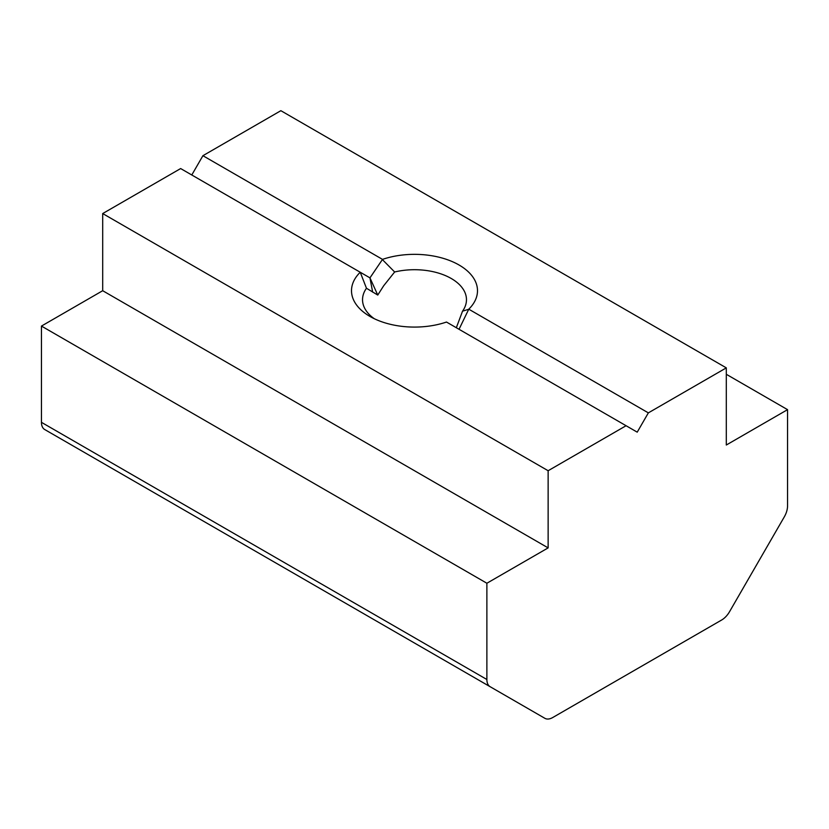 <?xml version="1.0" encoding="UTF-8"?>
<svg xmlns="http://www.w3.org/2000/svg" width="829" height="829" viewBox="0 0 829 829"><rect width="100%" height="100%" fill="white"/><g stroke="black" fill="none" stroke-linecap="round" stroke-linejoin="round"><path stroke-width="1.24" d="M459.038 329.289L468.768 309.186A62.994 36.372 0 0 0 459.048 265A62.994 36.372 0 0 0 382.511 259.384L369.962 277.86L377.755 295.062L383.672 285.777L394.645 271.985A51.968 29.999 180 0 1 466.468 299.715A51.968 29.999 180 0 1 462.53 311.176L456.333 327.724M726.308 374.293L787.55 409.65L787.55 505.908A15.751 9.088 120 0 1 784.286 516.892L729.561 611.667A15.751 9.088 120 0 1 721.686 619.988L552.746 717.52A15.751 9.088 120 0 1 544.871 718.308L44.714 429.536A15.751 9.088 -60 0 1 41.45 422.334L41.45 326.077L486.882 583.243L486.882 679.5A15.751 9.088 120 0 0 490.146 686.713L44.714 429.536M374.231 318.678A51.968 29.999 180 0 1 362.532 299.715A51.968 29.999 180 0 1 366.47 288.254L360.232 272.244A62.994 36.372 0 0 0 369.952 316.429A62.994 36.372 0 0 0 446.489 322.046L446.52 322.056M446.489 322.046L626.082 425.723L548.135 470.727L102.692 213.561L102.692 290.71L548.135 547.886L486.882 583.243M468.768 309.186L648.351 412.873L637.221 432.158L626.082 425.723M102.692 213.561L180.649 168.556L360.232 272.244M366.47 288.254L377.755 295.062M372.667 292.129L369.952 277.86L360.47 272.378M468.53 309.352L462.53 311.176M382.48 259.674L394.645 271.985M787.55 409.65L726.308 445.018L726.308 367.869L280.865 110.692L202.918 155.697L382.511 259.384M202.918 155.697L191.779 174.992M726.308 367.869L648.351 412.873M102.692 290.71L41.45 326.077M99.511 461.183A15.751 9.088 -60 0 1 99.439 461.131L544.871 718.308L99.439 461.131M548.135 470.727L548.135 547.886M41.45 422.334L486.882 679.5"/></g></svg>
